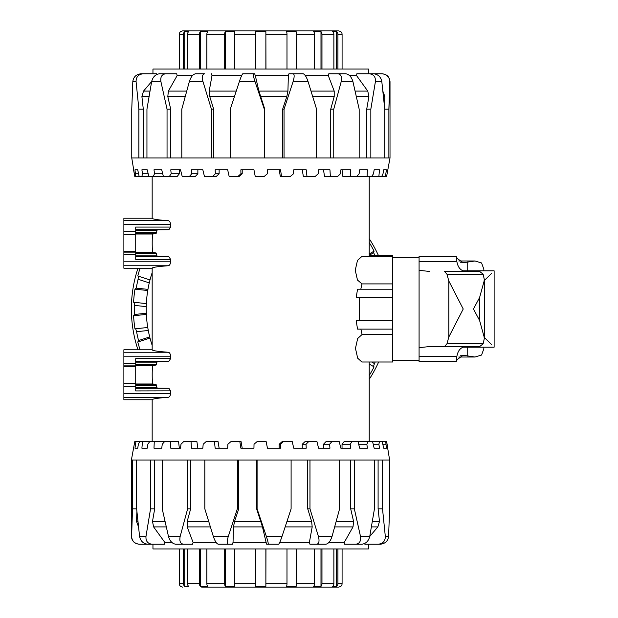 <?xml version="1.0" encoding="UTF-8"?>
<svg xmlns="http://www.w3.org/2000/svg" width="618" height="618" viewBox="0 0 618 618"><rect width="100%" height="100%" fill="white"/><g stroke="black" fill="none" stroke-linecap="round" stroke-linejoin="round"><path stroke-width="0.93" d="M361.885 362.009L357.667 358.17L355.466 348.343L357.667 338.525L361.885 334.678L392.77 334.678L392.77 362.009L361.885 362.009M362.14 334.693L360.873 329.124M392.77 329.124L357.552 329.124L356.192 320.827L392.77 320.827L392.77 343.083M359.537 320.827L359.498 297.505L356.192 297.505L357.552 289.201L392.77 289.201L392.77 297.505L359.498 297.505M360.812 289.201L361.993 283.894L357.482 280.07L355.25 270.244L357.482 260.417L361.739 256.578L392.77 256.578L392.77 255.821L369.224 255.821M165.601 256.686L157.157 256.516L168.899 256.74L170.599 259.367L170.599 261.808C170.359 264.249 169.548 265.562 168.181 265.755C157.698 266.512 152.36 267.331 152.167 268.212L155.033 267.146M135.721 252.994L156.122 252.994L152.924 252.43L156.122 252.994L157.157 256.516L135.721 256.516M135.721 233.457L156.122 233.457L156.431 232.801L156.122 233.457L152.924 234.021C151.958 233.836 151.958 252.615 152.924 252.43L135.721 252.43M123.878 349.788L123.878 352.245L168.181 352.245C157.698 351.488 152.36 350.669 152.167 349.788L123.878 349.78L152.167 349.788L152.167 268.212L123.878 268.212L123.878 218.231L152.167 218.231C152.36 219.12 157.698 219.938 168.181 220.696C169.548 220.881 170.359 222.194 170.599 224.635L170.599 227.076L168.899 229.711L157.157 229.935L156.431 232.801L135.721 232.801M168.181 352.245C169.548 352.438 170.359 353.751 170.599 356.192L170.599 358.633L168.899 361.26L157.157 361.484L156.122 365.006L152.924 365.57C151.958 365.385 151.958 384.164 152.924 383.979L156.122 384.543L157.157 388.065L168.899 388.289L170.599 390.924L170.599 393.365C170.359 395.806 169.548 397.119 168.181 397.304C157.698 398.062 152.36 398.88 152.167 399.769C152.229 399.243 154.191 398.734 158.069 398.239M123.878 352.245L123.878 386.312L135.721 386.312L135.721 390.924L170.599 390.846M135.721 388.289L168.899 388.289L135.721 388.065M135.721 387.409L156.81 387.409L156.431 385.199L135.721 385.199M135.721 384.543L156.122 384.543L152.924 383.979C151.958 384.164 151.958 365.385 152.924 365.57L135.721 365.57M135.721 365.006L156.122 365.006L156.81 362.14L135.721 362.14M123.878 218.231L152.167 218.224L152.167 176.393M170.599 259.367L135.721 259.367L135.721 227.076L170.599 227.076M135.721 386.312L135.721 358.633L170.599 358.633M123.878 386.312L123.878 399.776L152.167 399.769L152.167 441.607M361.739 283.909L392.77 283.909L392.77 256.578M356.192 297.505L392.77 297.505L392.77 320.827M153.086 544.211L139.39 544.211C134.508 543.655 131.92 541.02 131.619 536.324L131.379 536.324C131.85 541.113 134.477 543.747 139.274 544.211M134.778 441.607L131.379 460.024L132.515 460.024L132.515 508.83L131.619 536.324M139.568 536.324C140.479 541.02 143.206 543.655 147.733 544.211L152.013 544.211C147.64 543.655 145.632 541.02 145.995 536.324L139.568 536.324L136.64 508.83L136.64 460.024L150.553 460.024L150.553 508.83L145.995 536.324M154.678 460.024L154.678 508.83L152.499 521.43L153.612 526.907L164.805 542.372L164.527 544.211L152.013 544.211M154.678 508.83L150.553 508.83M168.451 536.324C169.826 541.02 172.213 543.655 175.612 544.211L183.438 544.211C180.309 543.655 179.235 541.02 180.201 536.324L168.451 536.324L162.217 508.83L162.217 460.024L187.633 460.024L187.633 508.83L180.201 536.324M190.653 460.024L190.653 508.83L187.184 521.43L187.184 526.907L193.079 542.372L192.6 544.211L183.438 544.211M190.653 508.83L187.633 508.83M213.295 536.324C214.879 541.02 216.516 543.655 218.2 544.211L228.212 544.211C226.883 543.655 226.922 541.02 228.328 536.324L213.295 536.324L204.821 508.83L204.821 460.024L237.351 460.024L237.351 508.83L228.328 536.324M238.741 460.024L238.741 508.83L234.577 521.43L233.465 526.907L233.04 542.372L232.445 544.211L228.212 544.211M238.741 508.83L237.351 508.83M266.327 536.324C267.857 541.02 268.467 543.655 268.142 544.211L278.61 544.211C279.305 543.655 280.448 541.02 282.047 536.324L266.327 536.324L257.088 508.83L257.088 460.024L291.101 460.024L291.101 508.83L282.047 536.324M257.088 508.83L256.617 508.83L262.472 526.907L266.095 542.372L266.713 544.211L268.142 544.211M318.386 536.324C319.599 541.02 319.066 543.655 316.795 544.211L325.902 544.211C328.506 543.655 330.56 541.02 332.075 536.324L318.386 536.324L309.973 508.83L309.973 460.024L339.599 460.024L339.599 508.83L332.075 536.324M309.973 508.83L307.718 508.83L311.626 521.43L312.19 526.907L309.394 542.372L309.942 544.211L316.795 544.211M360.472 536.324C361.151 541.02 359.576 543.655 355.744 544.211L361.932 544.211C365.987 543.655 368.598 541.02 369.765 536.324L360.472 536.324L354.346 508.83L354.346 460.024L374.446 460.024L374.446 508.83L369.765 536.324M354.346 508.83L350.692 508.83L353.581 521.43L353.009 526.907L344.272 542.372L344.659 544.211L355.744 544.211M385.308 536.324C385.338 541.02 382.99 543.655 378.255 544.211L380.449 544.211C385.253 543.655 387.973 541.02 388.591 536.324L385.308 536.324L382.519 508.83L382.519 460.024L389.626 460.024L389.626 508.83L388.591 536.324M364.798 543.454L364.859 544.211L378.255 544.211M152.955 544.211L152.955 548.946L368.436 548.946L368.436 544.211L380.449 544.211M369.734 536.478L377.861 526.907L379.475 521.43L378.1 508.83L382.519 508.83M378.1 508.83L378.1 460.024M350.692 508.83L350.692 460.024M307.718 508.83L307.718 460.024M256.617 508.83L256.617 460.024M136.64 508.83L132.515 508.83M134.987 448.181L135.914 441.607L139.653 441.607L138.386 444.234L137.721 448.181L134.987 448.181M141.893 448.181L142.511 441.607L149.687 441.607L147.864 444.234L147.246 448.181L141.893 448.181L147.246 448.181M170.684 441.607L178.54 441.607L179.351 448.181L180.526 448.181L170.753 448.181L170.684 441.607L164.573 441.607L162.271 444.234L161.723 448.181L153.99 448.181L154.276 441.607L163.77 441.607L163.847 442.426M191.441 448.181L191.032 441.607L196.903 441.607L197.868 448.181L202.835 448.181L191.441 448.181M280.456 444.234L279.181 444.234L282.171 441.607L283.392 441.607L280.456 444.234L280.526 448.181L267.439 448.181L266.165 441.607L257.096 441.607L254.021 444.234L253.952 448.181L240.865 448.181L239.838 441.607L230.954 441.607L227.88 444.234L227.671 448.181L215.157 448.181L214.423 441.607L218.054 441.607L219.127 448.181M239.838 441.607L241.066 441.607L242.21 448.181M306.026 444.234L302.256 444.234L305.068 441.607L308.699 441.607L306.026 444.234L306.234 448.181L293.72 448.181L292.244 441.607L283.392 441.607M329.61 444.234L323.523 444.234L326.034 441.607L331.905 441.607L329.61 444.234L329.95 448.181L318.556 448.181L316.957 441.607L308.699 441.607M350.19 444.234L342.04 444.234L344.141 441.607L352.005 441.607L350.19 444.234L350.638 448.181L340.866 448.181L339.205 441.607L331.905 441.607M358.193 442.295L358.602 441.607L368.112 441.607L366.853 444.234L367.401 448.181L359.668 448.181L358.015 441.607L352.005 441.607M374.145 448.181L372.584 441.607L379.522 441.607L378.88 444.234L379.498 448.181L374.145 448.181L379.498 448.181M383.662 448.181L382.256 441.607L385.732 441.607L386.397 448.181L383.662 448.181M389.626 460.024L386.613 441.607L385.732 441.607M318.556 448.181L323.523 448.181L323.523 444.234M340.866 448.181L342.04 448.181L342.04 444.234M191.032 441.607L183.662 441.607L180.981 444.234L180.526 448.181M214.423 441.607L206.118 441.607L203.175 444.234L202.835 448.181M279.181 448.181L279.181 444.234M302.256 448.181L302.256 444.234M366.853 444.234L358.679 444.234M378.88 444.234L373.21 444.234M385.74 444.234L382.82 444.234M386.968 443.523L387.81 448.181M382.256 441.607L379.522 441.607M372.584 441.607L368.112 441.607M154.276 441.607L149.687 441.607M142.511 441.607L139.653 441.607M135.914 441.607L134.902 441.607M136.64 460.024L132.515 460.024M162.217 460.024L150.553 460.024M204.821 460.024L187.633 460.024M257.088 460.024L237.351 460.024M309.973 460.024L291.101 460.024M354.346 460.024L339.599 460.024M382.519 460.024L374.446 460.024M138.556 526.907L136.516 521.43L136.902 511.573M344.272 542.372L328.961 542.372M309.394 542.372L279.745 542.372M266.095 542.372L233.04 542.372M216.061 542.372L193.079 542.372M171.781 542.372L164.805 542.372M368.305 73.789L382.001 73.789C386.876 74.345 389.471 76.98 389.765 81.676L390.012 81.676C389.541 76.887 386.914 74.253 382.117 73.789M386.613 176.393L390.012 157.976L388.876 157.976L388.876 109.17L389.765 81.676M381.824 81.676C380.912 76.98 378.185 74.345 373.658 73.789L369.379 73.789C373.751 74.345 375.759 76.98 375.396 81.676L381.824 81.676L384.751 109.17L384.751 157.976L370.839 157.976L370.839 109.17L375.396 81.676M366.713 157.976L366.713 109.17L368.892 96.57L367.772 91.093L356.586 75.628L356.864 73.789L369.379 73.789M366.713 109.17L370.839 109.17M352.932 81.676C351.565 76.98 349.178 74.345 345.779 73.789L337.953 73.789C341.082 74.345 342.156 76.98 341.19 81.676L352.932 81.676L359.174 109.17L359.174 157.976L333.751 157.976L333.751 109.17L341.19 81.676M330.73 157.976L330.73 109.17L334.207 96.57L334.207 91.093L328.312 75.628L328.791 73.789L337.953 73.789M330.73 109.17L333.751 109.17M308.096 81.676C306.513 76.98 304.875 74.345 303.183 73.789L293.179 73.789C294.508 74.345 294.469 76.98 293.063 81.676L308.096 81.676L316.57 109.17L316.57 157.976L284.041 157.976L284.041 109.17L293.063 81.676M282.642 157.976L282.642 109.17L286.814 96.57L287.926 91.093L288.351 75.628L288.946 73.789L293.179 73.789M282.642 109.17L284.041 109.17M255.064 81.676C253.527 76.98 252.924 74.345 253.249 73.789L242.781 73.789C242.086 74.345 240.935 76.98 239.344 81.676L255.064 81.676L264.303 109.17L264.303 157.976L230.29 157.976L230.29 109.17L239.344 81.676M264.303 109.17L264.774 109.17L258.919 91.093L255.296 75.628L254.678 73.789L253.249 73.789M203.005 81.676C201.792 76.98 202.325 74.345 204.597 73.789L195.481 73.789C192.886 74.345 190.823 76.98 189.317 81.676L203.005 81.676L211.418 109.17L211.418 157.976L181.792 157.976L181.792 109.17L189.317 81.676M202.333 73.789L204.597 73.789M160.919 81.676C160.24 76.98 161.816 74.345 165.647 73.789L159.459 73.789C155.404 74.345 152.793 76.98 151.626 81.676L160.919 81.676L167.045 109.17L167.045 157.976L146.945 157.976L146.945 109.17L151.626 81.676M167.045 109.17L170.699 109.17L167.81 96.57L168.382 91.093L177.119 75.628L176.725 73.789L165.647 73.789M136.084 81.676C136.053 76.98 138.401 74.345 143.129 73.789L140.943 73.789C136.138 74.345 133.418 76.98 132.8 81.676L136.084 81.676L138.872 109.17L138.872 157.976L131.758 157.976L131.758 109.17L132.8 81.676M156.593 74.546L156.532 73.789L143.129 73.789M368.436 73.789L368.436 69.054L152.955 69.054L152.955 73.789L140.943 73.789M151.657 81.522L143.523 91.093L141.908 96.57L143.291 109.17L138.872 109.17M143.291 109.17L143.291 157.976M170.699 109.17L170.699 157.976M211.449 73.789L211.997 75.628L209.201 91.093L209.765 96.57L213.674 109.17L211.418 109.17M213.674 109.17L213.674 157.976M264.774 109.17L264.774 157.976M384.751 109.17L388.876 109.17M386.397 169.819L385.47 176.393L381.739 176.393L383.005 173.766L383.662 169.819L386.397 169.819M379.498 169.819L378.873 176.393L371.704 176.393L373.527 173.766L374.145 169.819L379.498 169.819L374.145 169.819M350.7 176.393L342.851 176.393L342.04 169.819L340.866 169.819L350.638 169.819L350.7 176.393L356.818 176.393L359.12 173.766L359.668 169.819L367.401 169.819L367.115 176.393L357.621 176.393L357.544 175.574M329.95 169.819L330.36 176.393L324.489 176.393L323.523 169.819L318.556 169.819L329.95 169.819M240.935 173.766L242.21 173.766L239.22 176.393L237.992 176.393L240.935 173.766L240.865 169.819L253.952 169.819L255.226 176.393L264.295 176.393L267.37 173.766L267.439 169.819L280.526 169.819L281.553 176.393L290.429 176.393L293.511 173.766L293.72 169.819L306.234 169.819L306.968 176.393L303.338 176.393L302.256 169.819M281.553 176.393L280.325 176.393L279.181 169.819M215.365 173.766L219.127 173.766L216.315 176.393L212.692 176.393L215.365 173.766L215.157 169.819L227.671 169.819L229.139 176.393L237.992 176.393M191.781 173.766L197.868 173.766L195.358 176.393L189.479 176.393L191.781 173.766L191.441 169.819L202.835 169.819L204.434 176.393L212.692 176.393M171.201 173.766L179.351 173.766L177.242 176.393L169.386 176.393L171.201 173.766L170.753 169.819L180.526 169.819L182.186 176.393L189.479 176.393M163.198 175.705L162.781 176.393L153.279 176.393L154.539 173.766L153.99 169.819L161.723 169.819L163.368 176.393L169.386 176.393M147.246 169.819L148.807 176.393L141.87 176.393L142.511 173.766L141.893 169.819L147.246 169.819L141.893 169.819M137.721 169.819L139.135 176.393L135.659 176.393L134.987 169.819L137.721 169.819M131.758 157.976L134.778 176.393L135.659 176.393M202.835 169.819L197.868 169.819L197.868 173.766M180.526 169.819L179.351 169.819L179.351 173.766M330.36 176.393L337.729 176.393L340.41 173.766L340.866 169.819M306.968 176.393L315.273 176.393L318.216 173.766L318.556 169.819M242.21 169.819L242.21 173.766M219.127 169.819L219.127 173.766M154.539 173.766L162.712 173.766M142.511 173.766L148.181 173.766M135.651 173.766L138.571 173.766M134.423 174.477L133.581 169.819M139.135 176.393L141.87 176.393M148.807 176.393L153.279 176.393M367.115 176.393L371.704 176.393M378.873 176.393L381.739 176.393M385.47 176.393L386.489 176.393M384.751 157.976L388.876 157.976M359.174 157.976L370.839 157.976M316.57 157.976L333.751 157.976M264.303 157.976L284.041 157.976M211.418 157.976L230.29 157.976M167.045 157.976L181.792 157.976M138.872 157.976L146.945 157.976M382.828 91.093L384.867 96.57L384.481 106.427M177.119 75.628L192.43 75.628M211.997 75.628L241.646 75.628M255.296 75.628L288.351 75.628M305.331 75.628L328.312 75.628M349.603 75.628L356.586 75.628M137.976 268.22A129.316 129.316 0 0 0 137.976 349.78M378.571 255.821A129.316 129.316 0 0 0 369.224 238.687M369.224 379.313A129.316 129.316 0 0 0 378.649 362.009M369.224 242.495A127.285 127.285 0 0 1 374.068 251.14L373.612 252.739L369.224 255.273M374.068 251.14L369.224 253.936M133.588 315.744L134.654 314.469L146.327 313.241L146.373 314.4A114.454 114.454 0 0 0 147.748 327.486L148.274 330.476L136.593 331.704L135.636 328.761L134.963 328.83A127.285 127.285 0 0 1 133.588 315.744L146.373 314.4M140.116 349.78A127.285 127.285 0 0 1 137.768 342.024L138.548 340.557L149.703 336.926L149.996 338.054A114.454 114.454 0 0 0 152.167 345.331M137.768 342.024L149.996 338.054M134.963 289.17L136.277 288.142L147.941 289.371L147.748 290.514A114.454 114.454 0 0 0 146.373 303.6L146.273 306.628L134.585 305.4L134.261 302.326L133.588 302.256A127.285 127.285 0 0 1 134.963 289.17L147.748 290.514M374.068 366.86L373.481 366.52L374.068 366.86A127.285 127.285 0 0 1 369.224 375.505M137.768 275.976L138.409 276.184L137.768 275.976A127.285 127.285 0 0 1 140.116 268.22M152.167 272.669A114.454 114.454 0 0 0 149.996 279.946L149.262 282.889L138.092 279.259L138.409 276.184L149.996 279.946M133.588 302.256L146.373 303.6M134.963 328.83L147.748 327.486M371.719 362.009L374.438 363.577L373.481 366.52L369.224 364.064M149.703 336.926A114.454 114.454 0 0 1 148.274 330.476M146.327 313.241A114.454 114.454 0 0 1 146.273 306.628M147.941 289.371A114.454 114.454 0 0 1 149.262 282.889M134.654 314.469A126.157 126.157 0 0 1 134.585 305.4M136.277 288.142A126.157 126.157 0 0 1 138.092 279.259M138.548 340.557A126.157 126.157 0 0 1 136.593 331.704M373.612 252.739A126.157 126.157 0 0 1 375.095 255.821M375.172 362.009A126.157 126.157 0 0 1 374.438 363.577M187.509 548.946L187.509 583.678A3.422 3.067 90 0 0 188.691 586.374L184.728 586.374L184.728 548.946M184.728 586.374A3.422 3.237 -90 0 1 183.484 583.678L183.484 548.946M206.86 548.946L206.86 583.678A3.422 2.256 90 0 0 207.733 586.374L200.41 586.374A3.422 2.572 -90 0 1 199.421 583.678L199.421 548.946M200.41 586.374L200.41 548.946M234.407 548.946L234.407 583.678A3.422 1.105 90 0 0 234.832 586.374L225.269 586.374L225.269 548.946M225.269 586.374A3.422 1.506 -90 0 1 224.689 583.678L224.689 548.946M265.956 548.946L265.871 586.374L255.52 586.374L255.435 548.946M255.52 586.374L255.52 548.946M265.871 586.374L265.871 548.946M296.702 548.946L296.702 583.678A3.422 1.506 90 0 1 296.122 586.374L296.122 548.946M296.122 586.374L286.559 586.374A3.422 1.105 -90 0 0 286.984 583.678L286.984 548.946M321.97 548.946L321.97 583.678A3.422 2.572 90 0 1 320.981 586.374L313.658 586.374A3.422 2.256 -90 0 0 314.523 583.678L314.523 548.946M320.981 586.374L320.981 548.946M337.907 548.946L337.907 583.678A3.422 3.237 90 0 1 336.663 586.374L336.663 548.946M336.663 586.374L332.7 586.374A3.422 3.067 -90 0 0 333.874 583.678L333.874 548.946M340.943 586.235L340.773 586.374A3.422 3.414 -90 0 0 342.086 583.678L342.086 548.946M201.63 587.1L338.834 587.1L340.943 586.374M179.305 548.946L179.305 583.678A3.422 3.414 90 0 0 180.618 586.374L182.549 587.1M333.874 69.054L333.874 34.322A3.422 3.067 -90 0 0 332.7 31.626L336.663 31.626L336.663 69.054M336.663 31.626A3.422 3.237 90 0 1 337.907 34.322L337.907 69.054M314.523 69.054L314.523 34.322A3.422 2.256 -90 0 0 313.658 31.626L320.981 31.626A3.422 2.572 90 0 1 321.97 34.322L321.97 69.054M320.981 31.626L320.981 69.054M286.984 69.054L286.984 34.322A3.422 1.105 -90 0 0 286.559 31.626L296.122 31.626L296.122 69.054M296.122 31.626A3.422 1.506 90 0 1 296.702 34.322L296.702 69.054M255.435 69.054L255.52 31.626L265.871 31.626L265.956 69.054M265.871 31.626L265.871 69.054M255.52 31.626L255.52 69.054M224.689 69.054L224.689 34.322A3.422 1.506 -90 0 1 225.269 31.626L225.269 69.054M225.269 31.626L234.832 31.626A3.422 1.105 90 0 0 234.407 34.322L234.407 69.054M199.421 69.054L199.421 34.322A3.422 2.572 -90 0 1 200.41 31.626L207.733 31.626A3.422 2.256 90 0 0 206.86 34.322L206.86 69.054M200.41 31.626L200.41 69.054M183.484 69.054L183.484 34.322A3.422 3.237 -90 0 1 184.728 31.626L184.728 69.054M184.728 31.626L188.691 31.626A3.422 3.067 90 0 0 187.509 34.322L187.509 69.054M180.448 31.765L180.618 31.626A3.422 3.414 90 0 0 179.305 34.322L179.305 69.054M342.086 69.054L342.086 34.322A3.422 3.414 -90 0 0 340.773 31.626L338.834 30.9L182.549 30.9L180.448 31.626M392.77 260.093L392.77 264.983M392.77 275.504L392.77 289.201M392.77 353.612L392.77 357.907M466.59 346.582C461.213 346.659 457.969 350.004 456.833 356.609L456.2 361.623L457.281 359.498L463.129 355.25L474.987 357.019L481.592 355.033L483.824 348.799L483.832 347.185M483.145 343.809L479.63 346.582L444.481 346.582L446.953 343.809L448.815 337.003L463.222 309L448.815 280.997L446.953 274.191L444.481 271.418L479.63 271.418L483.145 274.191L484.419 280L479.599 297.513L473.458 309L479.599 320.487L484.419 338L483.145 343.809L446.953 343.809M483.832 270.815L483.832 269.201L481.592 262.967L474.987 260.981L463.129 262.75L457.281 258.502L456.2 256.377L456.833 261.391C457.969 267.996 461.213 271.341 466.59 271.418M456.2 361.623L419.081 361.623L419.081 347.656L429.402 346.582L444.481 346.582L429.402 346.582M429.402 271.418L419.081 270.344L419.081 256.377L456.2 256.377M448.815 337.003L448.815 280.997M419.081 347.656L419.081 270.344M483.909 337.057L491.611 344.635M491.611 273.365L483.909 280.943M123.878 220.696L168.181 220.696M123.878 252.129L135.721 252.129M123.878 254.763L135.721 254.763M123.878 231.688L135.721 231.688M123.878 234.315L135.721 234.315M123.878 234.809L135.721 234.809M123.878 251.642L135.721 251.642M135.721 229.711L168.899 229.711M135.721 229.935L157.157 229.935M135.721 230.591L156.81 230.591M135.721 234.021L152.924 234.021M135.721 253.65L156.431 253.65M135.721 255.86L156.81 255.86M135.721 256.74L168.899 256.74M123.878 224.635L170.599 224.635M123.878 261.808L170.599 261.808M123.878 265.755L168.181 265.755M135.721 383.979L152.924 383.979M135.721 364.35L156.431 364.35M135.721 361.484L157.157 361.484M135.721 361.26L168.899 361.26M123.878 356.192L170.599 356.192M123.878 363.237L135.721 363.237M123.878 383.191L135.721 383.191M123.878 366.358L135.721 366.358M123.878 383.685L135.721 383.685M123.878 365.871L135.721 365.871M123.878 397.304L168.181 397.304M123.878 393.365L170.599 393.365M311.626 521.43L286.961 521.43M285.153 526.907L312.19 526.907M260.858 521.43L234.577 521.43M233.465 526.907L262.472 526.907M208.675 521.43L187.184 521.43M187.184 526.907L210.367 526.907M165.021 521.43L152.499 521.43M153.612 526.907L166.265 526.907M137.907 521.43L136.516 521.43M379.475 521.43L372.368 521.43M371.426 526.907L377.861 526.907M353.581 521.43L336.192 521.43M334.686 526.907L353.009 526.907M209.765 96.57L234.431 96.57M236.238 91.093L209.201 91.093M260.533 96.57L286.814 96.57M287.926 91.093L258.919 91.093M312.708 96.57L334.207 96.57M334.207 91.093L311.024 91.093M356.37 96.57L368.892 96.57M367.772 91.093L355.118 91.093M383.484 96.57L384.867 96.57M141.908 96.57L149.023 96.57M149.965 91.093L143.523 91.093M167.81 96.57L185.199 96.57M186.698 91.093L168.382 91.093M333.874 583.678L321.97 583.678M342.086 583.678L337.907 583.678M286.984 583.678L265.956 583.678M314.523 583.678L296.702 583.678M224.689 583.678L206.86 583.678M255.435 583.678L234.407 583.678M199.421 583.678L187.509 583.678M183.484 583.678L179.305 583.678M187.509 34.322L199.421 34.322M179.305 34.322L183.484 34.322M234.407 34.322L255.435 34.322M206.86 34.322L224.689 34.322M296.702 34.322L314.523 34.322M265.956 34.322L286.984 34.322M321.97 34.322L333.874 34.322M337.907 34.322L342.086 34.322M467.733 356.084L467.733 347.185M467.733 270.815L467.733 261.916M460.557 262.264L466.343 262.264M460.557 355.736L466.343 355.736M419.081 356.609L456.833 356.609M446.953 274.191L483.145 274.191M419.081 261.391L456.833 261.391M479.599 320.487L479.599 297.513M369.224 441.607L369.224 362.009M369.224 256.578L369.224 176.393M123.878 268.22L152.167 268.22M123.878 399.776L152.167 399.776M131.379 460.024L131.379 536.324M390.012 157.976L390.012 81.676M392.77 360.271L419.081 360.271M392.77 257.729L419.081 257.729M458.757 260.981L474.987 260.981M458.757 357.019L474.987 357.019M484.419 338.007L484.419 279.993M463.021 347.185L494.122 347.185L494.122 270.815L463.021 270.815"/></g></svg>
